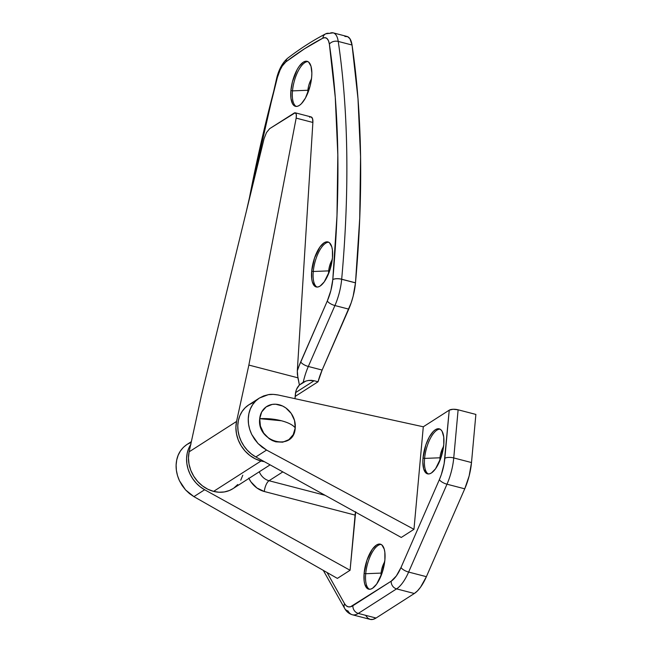 <?xml version="1.0" encoding="UTF-8"?>
<svg xmlns="http://www.w3.org/2000/svg" width="652" height="652" viewBox="0 0 652 652"><rect width="100%" height="100%" fill="white"/><g stroke="black" fill="none" stroke-linecap="round" stroke-linejoin="round"><path stroke-width="0.98" d="M381.11 573.092A11.736 4.588 104.6 0 1 384.688 561.796A11.736 4.588 -75.4 0 0 381.11 573.092L365.707 573.719A23.252 9.087 104.6 0 1 381.118 544.444A23.252 9.087 -75.4 0 0 365.707 573.719L364.126 573.304A23.252 9.087 104.6 0 1 380.352 544.151A23.252 9.087 104.6 0 1 384.884 560.011L382.039 573.141L376.66 584.094L372.536 588.283L370.548 589.163L368.714 589.18L367.1 588.332L364.786 584.2L364.166 581.079L364.126 573.304L366.97 560.174L372.349 549.22L376.473 545.031L378.462 544.151L380.295 544.135L381.909 544.982L384.224 549.114L384.843 552.244L384.884 560.011A23.252 9.087 104.6 0 1 368.657 589.163A23.252 9.087 104.6 0 1 364.126 573.304L365.707 573.719A23.252 9.087 -75.4 0 0 369.472 589.278A23.252 9.087 104.6 0 1 365.707 573.719L381.11 573.092A11.736 4.588 -75.4 0 0 381.029 575.863A11.736 4.588 104.6 0 1 381.11 573.092L381.982 573.32L381.11 573.092M439.994 457.786A11.736 4.588 104.6 0 1 443.572 446.49A11.736 4.588 -75.4 0 0 439.994 457.786L424.591 458.405A23.252 9.087 104.6 0 1 440.002 429.138A23.252 9.087 -75.4 0 0 424.591 458.405L423.018 457.997A23.252 9.087 104.6 0 1 439.236 428.837A23.252 9.087 104.6 0 1 443.767 444.697L440.923 457.834L435.544 468.78L431.42 472.977L429.432 473.857L427.598 473.874L425.992 473.026L423.67 468.894L422.83 462.089L423.018 457.997L425.854 444.86L429.261 437.06L433.295 431.437L435.357 429.725L437.345 428.845L439.179 428.829L440.793 429.676L442.121 431.355L443.727 436.93L443.767 444.697A23.252 9.087 104.6 0 1 427.541 473.857A23.252 9.087 104.6 0 1 423.018 457.997L424.591 458.405A23.252 9.087 -75.4 0 0 428.356 473.971A23.252 9.087 104.6 0 1 424.591 458.405L439.994 457.786A11.736 4.588 -75.4 0 0 439.913 460.556A11.736 4.588 104.6 0 1 439.994 457.786L440.866 458.006L439.994 457.786M248.746 478.095L250.922 481.852L256.912 487.981L264.321 491.51L355.095 515.096L350.075 570.264L204.646 489.75L200.188 486.791L196.179 483.091L192.747 478.788L189.993 474.004L188.012 468.894L186.871 463.621L186.594 458.356L187.197 453.262L188.664 448.503L190.938 444.224M253.009 402.74L248.811 404.835L245.152 407.761L242.128 411.42L239.855 415.699L238.387 420.458L237.784 425.56L238.061 430.825L239.202 436.098L241.183 441.2L243.938 445.984L247.369 450.296L251.379 453.988L255.837 456.954L401.265 537.46L413.963 529.318L401.265 537.46L255.837 456.954L266.578 450.067L257.996 443.482L251.721 434.452C248.412 427.353 247.467 420.45 248.868 413.751C250.181 407.223 253.693 401.991 259.406 398.046L268.298 394.68C270.596 394.142 273.897 394.248 278.208 394.998L273.204 394.37L268.298 394.68L263.652 395.919L259.406 398.046L255.698 401.004L252.65 404.68L250.344 408.975L248.868 413.751L248.265 418.845L248.542 424.102L249.708 429.358L251.721 434.452L254.516 439.203L257.996 443.482L262.063 447.142L266.578 450.067L255.837 456.954A31.011 26.3 57.3 0 1 238.061 430.842A31.011 26.3 57.3 0 1 248.795 404.851L259.406 398.046M439.366 479.644L441.339 474.566L444.134 463.686L449.236 410.165L423.295 426.783L413.963 529.318L266.578 450.067L413.963 529.318L423.295 426.783L278.208 394.998L423.295 426.783L449.236 410.165L444.851 458.299A28.794 11.247 104.6 0 1 439.366 479.644L401.013 567.501L439.366 479.644A6.642 2.306 23.6 0 0 446.987 484.208L464.746 488.821A35.436 13.847 -75.4 0 0 471.502 462.553L453.743 457.94L458.12 409.806L453.067 409.269L449.236 410.165A6.642 2.38 -174.8 0 1 458.12 409.806L475.878 414.419L458.12 409.806L453.743 457.94A35.436 13.847 104.6 0 1 446.987 484.208L464.746 488.821L426.392 576.678L408.633 572.065L446.987 484.208A6.642 2.306 -156.4 0 1 439.366 479.644M355.682 511.747L350.075 570.264L337.377 578.397L193.905 496.637L204.646 489.75A31.011 26.3 -122.7 0 1 190.71 444.574M327.06 572.521L344.558 603.679L346.196 605.757L348.192 606.808L350.466 606.792L391.216 581.168L396.318 575.977L401.013 567.501A28.794 11.247 104.6 0 1 391.216 581.168L352.928 605.7A28.794 11.247 104.6 0 1 344.558 603.679L327.06 572.521M185.551 489.905L193.905 496.637L204.646 489.75L350.075 570.264L337.377 578.397L193.905 496.637L189.504 493.637L185.551 489.905L179.455 480.752L182.169 485.569L185.551 489.905M191.175 442.358L187.034 444.428L183.408 447.321L180.425 450.956L178.175 455.226L176.725 459.978C175.339 466.669 176.252 473.596 179.455 480.752L177.507 475.626L176.382 470.345L176.121 465.072L176.725 459.978C178.012 453.466 181.452 448.283 187.034 444.428L191.346 441.657M323.294 570.378L344.68 608.471C346.399 611.641 348.959 613.744 352.365 614.763L370.124 619.376A35.436 13.847 -75.4 0 0 376.041 618.031L414.33 593.499L417.476 590.883L420.605 587.11L426.392 576.678L464.746 488.821L469.147 475.936L471.502 462.553L475.878 414.419L471.502 462.553L453.743 457.94A6.642 2.38 -174.8 0 0 444.851 458.299A6.642 2.38 5.2 0 1 453.743 457.94A35.436 13.847 -75.4 0 1 446.987 484.208L408.633 572.065A35.436 13.847 104.6 0 1 396.571 588.878L414.33 593.499A35.436 13.847 -75.4 0 0 426.392 576.678L408.633 572.065A6.642 2.306 -156.4 0 1 401.013 567.501A6.642 2.306 23.6 0 0 408.633 572.065A35.436 13.847 -75.4 0 1 396.571 588.878L414.33 593.499L376.041 618.031L358.282 613.418L396.571 588.878A6.642 5.632 -122.7 0 1 391.216 581.168A6.642 5.632 57.3 0 0 396.571 588.878L358.282 613.418A35.436 13.847 104.6 0 1 352.365 614.763A35.436 13.847 104.6 0 1 347.981 610.932A6.642 5.664 -29.3 0 1 344.68 608.471A6.642 5.664 -29.3 0 1 344.558 603.679A6.642 5.664 150.7 0 0 344.672 608.455M365.739 615.545L367.761 618.104L370.222 619.4L373.017 619.376L376.041 618.031L358.282 613.418A6.642 5.632 -122.7 0 1 352.928 605.7A6.642 5.632 57.3 0 0 358.282 613.418A35.436 13.847 -75.4 0 1 352.373 614.763M325.136 495.316L269.023 480.736L282.829 471.893L269.023 480.736L325.136 495.316M259.292 471.779A13.293 11.271 57.3 0 0 269.023 480.736A8.859 3.464 -75.4 0 0 264.321 491.51A8.859 3.464 104.6 0 1 269.023 480.736A13.293 11.271 57.3 0 1 259.292 471.779M355.576 512.17A8.859 3.464 -75.4 0 0 355.095 515.096L264.321 491.51A22.152 18.786 -122.7 0 1 248.909 478.429M325.674 33.839A6.642 5.77 -117.3 0 1 329.496 33.439A26.577 10.383 104.6 0 1 333.188 32.861A26.577 10.383 104.6 0 1 338.233 41.426A664.453 259.602 104.6 0 1 341.681 279.211L355.495 282.805L341.681 279.211A35.436 13.847 104.6 0 1 341.672 279.276L355.487 282.862A35.436 13.847 -75.4 0 0 355.495 282.805A664.453 259.602 -75.4 0 0 352.047 45.021L338.233 41.426A6.642 4.499 171.6 0 0 329.382 44.181A19.935 7.791 104.6 0 0 322.83 38.191A6.642 5.77 -117.3 0 1 325.674 33.839A6.642 5.77 62.7 0 0 322.83 38.191A657.811 257.002 104.6 0 0 285.902 61.85A6.642 5.477 -127.3 0 1 287.801 58.101A6.642 5.477 52.7 0 0 285.902 61.85A19.935 7.791 104.6 0 0 277.385 77.498L276.888 77.295L277.385 77.498A657.811 257.002 104.6 0 0 248.64 201.957L260.474 145.323L277.385 77.498L280.042 70.114L282.267 66.023L285.902 61.85L304.476 48.81L322.83 38.191L325.087 37.669L327.019 38.549L328.486 40.774L329.382 44.181L335.267 97.392L337.817 154.809L336.986 215.771L332.797 279.586A28.794 11.247 104.6 0 1 332.789 279.635A6.642 2.38 5.2 0 1 341.672 279.276A35.436 13.847 -75.4 0 0 341.681 279.211A6.642 2.388 -174.8 0 0 332.797 279.586A28.794 11.247 104.6 0 1 332.789 279.635L330.882 290.507L327.304 300.979L298.918 366.302L297.312 370.898L297.907 377.818L248.86 365.071L236.562 421.445L235.894 427.516L236.472 433.792L238.265 440.002L241.191 445.854L245.128 451.094L249.887 455.487L255.266 458.837L261.02 460.997L213.587 491.388A31.011 26.3 57.3 0 0 232.935 488.666L270.099 464.852M328.69 242.234A23.252 9.087 -75.4 0 0 313.278 271.501L311.697 271.093A23.252 9.087 104.6 0 1 327.923 241.933A23.252 9.087 104.6 0 1 332.455 257.793L332.414 250.026L331.795 246.904L329.48 242.772L327.866 241.925L326.033 241.941L324.044 242.821L319.92 247.01L314.541 257.956L311.697 271.093L311.737 278.86L312.357 281.99L314.671 286.122L316.285 286.97L318.119 286.953L320.108 286.073L324.231 281.876L329.61 270.93L332.455 257.793A23.252 9.087 104.6 0 1 316.228 286.953A23.252 9.087 104.6 0 1 311.697 271.093L313.278 271.501A23.252 9.087 104.6 0 1 328.69 242.234M332.259 259.586A11.736 4.588 -75.4 0 0 328.681 270.882L313.278 271.501L328.681 270.882A11.736 4.588 104.6 0 1 332.259 259.586M329.553 271.102L328.681 270.882L329.553 271.102M307.907 61.606A23.252 9.087 -75.4 0 0 292.495 90.881L290.914 90.465A23.252 9.087 104.6 0 1 307.141 61.312A23.252 9.087 104.6 0 1 311.664 77.172L311.852 73.081L311.012 66.276L308.689 62.144L307.076 61.296L305.242 61.312L303.262 62.193L299.138 66.382L297.157 69.536L292.455 81.687L290.914 90.465L290.947 98.24L292.561 103.815L293.889 105.494L295.503 106.341L297.336 106.325L299.325 105.445L301.387 103.733L305.421 98.11L310.124 85.95L311.664 77.172A23.252 9.087 104.6 0 1 295.438 106.325A23.252 9.087 104.6 0 1 290.914 90.465L292.495 90.881A23.252 9.087 104.6 0 1 307.907 61.606M311.469 78.957A11.736 4.588 -75.4 0 0 307.891 90.253L292.495 90.881L307.891 90.253A11.736 4.588 104.6 0 1 311.469 78.957M308.763 90.481L307.891 90.253L308.763 90.481M264.313 461.64A31.011 26.3 -122.7 0 1 261.02 460.997L264.313 461.64M294.557 112.829L269.659 128.656L295.185 112.788L296.326 114.402L296.163 118.118L312.878 122.462L297.312 370.898L297.377 374.329L299.407 385.006A17.718 15.029 -122.7 0 0 295.389 394.028L294.973 398.674L295.829 391.461L296.66 389.057L299.407 385.006L297.907 377.818L248.86 365.071L236.562 421.445L189.129 451.836L188.461 457.908L189.031 464.191L190.824 470.394L193.758 476.245L197.686 481.494L202.454 485.887L207.833 489.236L213.587 491.388L219.023 492.236L224.353 491.942L229.374 490.516L233.008 488.617M201.427 395.471L189.129 451.836A31.011 26.3 57.3 0 0 213.587 491.388L261.02 460.997A31.011 26.3 -122.7 0 1 236.562 421.445L189.129 451.836L201.427 395.471L264.076 138.68L266.481 132.56L269.659 128.656L266.481 132.56L264.076 138.68L201.427 395.471M233.889 488.022L237.719 484.542M240.727 480.222L242.788 475.218M333.237 32.869A26.577 10.383 -75.4 0 1 338.233 41.426A664.453 259.602 -75.4 0 1 341.681 279.211A6.642 2.388 5.2 0 0 332.797 279.586A657.811 257.002 104.6 0 0 329.382 44.181A6.642 4.499 -8.4 0 1 338.233 41.426L352.047 45.021L357.997 98.77L360.564 156.765L359.725 218.338L355.495 282.805A35.436 13.847 104.6 0 1 355.487 282.862L353.139 296.244L351.159 302.878L322.137 370.059L308.323 366.473A6.642 2.306 -156.4 0 1 300.702 361.909A6.642 2.306 23.6 0 0 308.323 366.473A35.436 13.847 104.6 0 0 303.237 382.227L305.821 381.094L299.407 385.006L303.237 382.227A35.436 13.847 104.6 0 1 308.323 366.473L334.924 305.543A6.642 2.306 -156.4 0 1 327.304 300.979A6.642 2.306 23.6 0 0 334.924 305.543A35.436 13.847 -75.4 0 0 341.672 279.276A35.436 13.847 104.6 0 1 334.924 305.543L348.738 309.13L322.137 370.059L308.323 366.473L334.924 305.543L348.738 309.13A35.436 13.847 -75.4 0 0 355.487 282.862L341.672 279.276A6.642 2.38 -174.8 0 0 332.789 279.635A28.794 11.247 104.6 0 1 327.304 300.979L300.702 361.909A42.078 16.439 -75.4 0 0 297.312 370.898L312.878 122.462A8.859 3.464 -75.4 0 0 311.11 116.928L295.185 112.788L296.081 113.595L296.424 115.453L296.163 118.118L248.86 365.071L296.163 118.118L312.878 122.462L312.528 118.615L311.037 116.904M310.36 116.936L309.635 117.262M295.584 392.61L314.101 380.744L318.046 381.77L295.177 396.424L318.046 381.77L314.101 380.744L295.584 392.61M344.859 36.447L347.679 36.691L349.961 38.778L352.047 45.021A26.577 10.383 -75.4 0 0 347.003 36.447L333.188 32.861L325.707 33.822C313.156 40.294 300.523 48.395 287.793 58.109C282.813 62.331 279.178 68.729 276.888 77.295L277.418 77.368M322.137 370.059L318.046 381.77A35.436 13.847 -75.4 0 1 322.137 370.059M311.354 380.32L314.101 380.744L308.559 380.45L311.354 380.32M305.821 381.094L308.559 380.45L305.821 381.094M307.817 93.024A11.736 4.588 104.6 0 1 307.891 90.253A11.736 4.588 -75.4 0 0 307.817 93.024M296.252 106.439A23.252 9.087 104.6 0 1 292.495 90.881A23.252 9.087 -75.4 0 0 296.252 106.439M328.6 273.653A11.736 4.588 104.6 0 1 328.681 270.882A11.736 4.588 -75.4 0 0 328.6 273.653M317.043 287.067A23.252 9.087 104.6 0 1 313.278 271.501A23.252 9.087 -75.4 0 0 317.043 287.067M295.234 427.908A19.935 16.903 57.3 0 0 279.162 404.762A19.935 16.903 57.3 0 0 259.716 418.682A26.854 9.617 5.2 0 1 281.428 420.76A26.854 9.617 5.2 0 1 295.234 427.908C293.009 425.014 288.404 422.635 281.428 420.76L259.716 418.682C256.44 442.309 294.158 452.113 295.234 427.908L294.533 420.467L291.232 413.45L285.837 407.94L282.601 406.017L275.666 404.216L272.243 404.403L266.114 406.929L261.713 411.942L259.716 418.682L260.425 426.123L263.726 433.14L269.121 438.657L272.357 440.573L275.788 441.836L282.715 442.186L288.844 439.668L293.237 434.656L295.234 427.908M246.252 211.745L276.888 77.295"/></g></svg>

